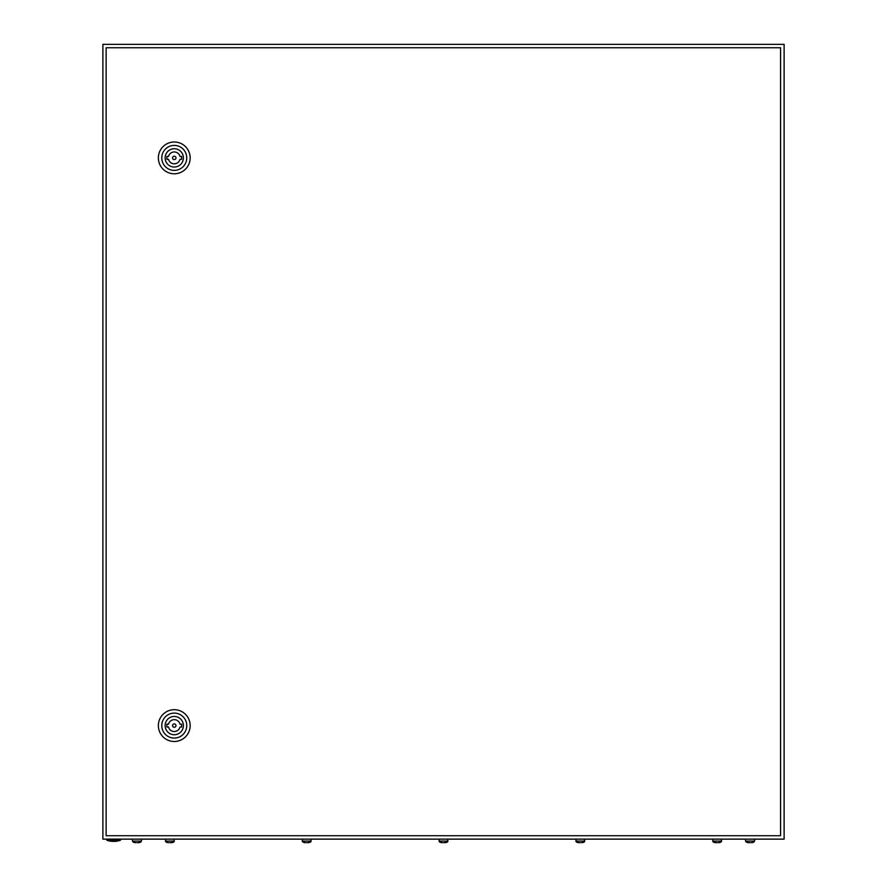 <?xml version="1.0" encoding="UTF-8"?>
<svg xmlns="http://www.w3.org/2000/svg" width="887" height="887" viewBox="0 0 887 887"><rect width="100%" height="100%" fill="white"/><g stroke="black" fill="none" stroke-linecap="round" stroke-linejoin="round"><path stroke-width="1.33" d="M102.881 44.35L102.881 839.135L784.119 839.135L784.119 44.35L102.881 44.35M120.477 840.266A21 21 0 0 1 106.85 840.266L120.477 840.266L120.477 839.135M175.97 725.588A1.707 1.707 0 0 0 174.262 723.892A1.707 1.707 0 0 0 172.555 725.588A1.707 1.707 0 0 0 174.262 727.296A1.707 1.707 0 0 0 175.97 725.588M158.363 725.588A15.899 15.899 0 0 1 174.262 709.7A15.899 15.899 0 0 1 190.162 725.588A15.899 15.899 0 0 1 174.262 741.488A15.899 15.899 0 0 1 158.363 725.588M161.778 725.588A12.485 12.485 0 0 1 174.262 713.104A12.485 12.485 0 0 1 186.747 725.588A12.485 12.485 0 0 1 174.262 738.084A12.485 12.485 0 0 1 161.778 725.588M183.398 725.588A9.136 9.136 0 0 1 174.262 734.735A9.136 9.136 0 0 1 165.126 725.588A9.136 9.136 0 0 1 174.262 716.452A9.136 9.136 0 0 1 183.398 725.588M179.994 724.169A5.899 5.899 0 0 0 168.53 724.169L166.878 724.169L166.878 727.007L168.53 727.007A5.899 5.899 0 0 0 179.994 727.007L181.647 727.007L181.647 724.169L179.994 724.169M175.97 157.886A1.707 1.707 0 0 0 174.262 156.19A1.707 1.707 0 0 0 172.555 157.886A1.707 1.707 0 0 0 174.262 159.593A1.707 1.707 0 0 0 175.97 157.886M158.363 157.886A15.899 15.899 0 0 1 174.262 141.998A15.899 15.899 0 0 1 190.162 157.886A15.899 15.899 0 0 1 174.262 173.785A15.899 15.899 0 0 1 158.363 157.886M161.778 157.886A12.485 12.485 0 0 1 174.262 145.401A12.485 12.485 0 0 1 186.747 157.886A12.485 12.485 0 0 1 174.262 170.382A12.485 12.485 0 0 1 161.778 157.886M183.398 157.886A9.136 9.136 0 0 1 174.262 167.033A9.136 9.136 0 0 1 165.126 157.886A9.136 9.136 0 0 1 174.262 148.75A9.136 9.136 0 0 1 183.398 157.886M179.994 156.467A5.899 5.899 0 0 0 168.53 156.467L166.878 156.467L166.878 159.305L168.53 159.305A5.899 5.899 0 0 0 179.994 159.305L181.647 159.305L181.647 156.467L179.994 156.467M106.141 47.754L106.141 835.72L780.571 835.72L780.571 47.754L106.141 47.754M134.78 842.65L135.811 842.65L133.305 842.184L132.396 841.064L141.488 841.064L140.578 842.229L138.073 842.65L139.104 842.65M136.942 842.65L138.073 842.65M167.71 842.65L168.73 842.65L166.235 842.184L165.326 841.064L174.406 841.064L173.497 842.229L171.003 842.65L172.023 842.65M169.872 842.65L171.003 842.65M304.529 842.65L305.549 842.65L303.055 842.184L302.145 841.064L311.226 841.064L310.317 842.229L307.822 842.65L308.842 842.65M306.68 842.65L307.822 842.65L306.68 842.65M441.338 842.65L442.369 842.65L439.863 842.184L438.954 841.064L448.046 841.064L447.137 842.229L444.631 842.65L445.662 842.65M443.5 842.65L444.631 842.65L443.5 842.65M578.158 842.65L579.178 842.65L576.683 842.184L575.774 841.064L584.855 841.064L583.945 842.229L581.451 842.65L582.471 842.65M580.32 842.65L579.178 842.65L580.32 842.65M714.977 842.65L715.997 842.65L713.503 842.184L712.594 841.064L721.674 841.064L720.765 842.229L718.27 842.65M718.559 842.65L719.29 842.65M715.997 842.65L717.128 842.65L715.997 842.65M747.896 842.65L748.927 842.65L746.422 842.184L745.512 841.064L754.604 841.064L753.695 842.229L751.189 842.65M751.489 842.65L752.22 842.65M748.927 842.65L750.058 842.65L748.927 842.65M106.85 840.266L106.85 839.135M141.488 841.064L141.488 839.135M132.396 841.064L132.396 839.135M173.497 842.229L174.406 839.135M166.235 842.229L165.326 839.135M310.317 842.229L311.226 839.135M303.055 842.229L302.145 839.135M447.137 842.229L448.046 839.135M439.863 842.229L438.954 839.135M583.945 842.229L584.855 839.135M576.683 842.229L575.774 839.135M720.765 842.229L721.674 839.135M713.503 842.229L712.594 839.135M754.604 841.064L754.604 839.135M745.512 841.064L745.512 839.135"/></g></svg>

